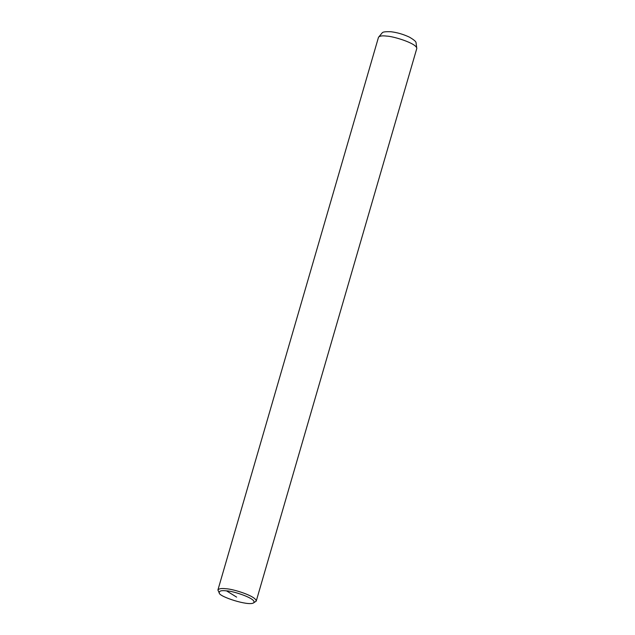 <?xml version="1.0" encoding="UTF-8"?>
<svg xmlns="http://www.w3.org/2000/svg" width="635" height="635" viewBox="0 0 635 635"><rect width="100%" height="100%" fill="white"/><g stroke="black" fill="none" stroke-linecap="round" stroke-linejoin="round"><path stroke-width="0.95" d="M219.266 593.019L217.916 589.986C218.956 588.605 221.671 588.2 226.084 588.764C232.339 588.828 256.246 595.979 256.23 601.115L253.468 602.956C248.198 606.163 218.964 596.567 219.266 593.019C218.932 590.915 221.361 590.201 226.544 590.883C232.458 590.709 258.159 599.003 253.468 602.956M416.798 48.45L416.028 42.545C415.917 41.458 413.71 39.656 409.416 37.14C403.447 34.322 397.32 32.528 391.025 31.75C385.826 31.544 382.913 31.877 382.294 32.742L378.484 37.322C379.516 35.941 382.238 35.536 386.644 36.1C392.906 36.163 416.814 43.315 416.798 48.45L256.23 601.115M226.544 590.883L236.625 597.106M378.484 37.322L217.916 589.986"/></g></svg>
